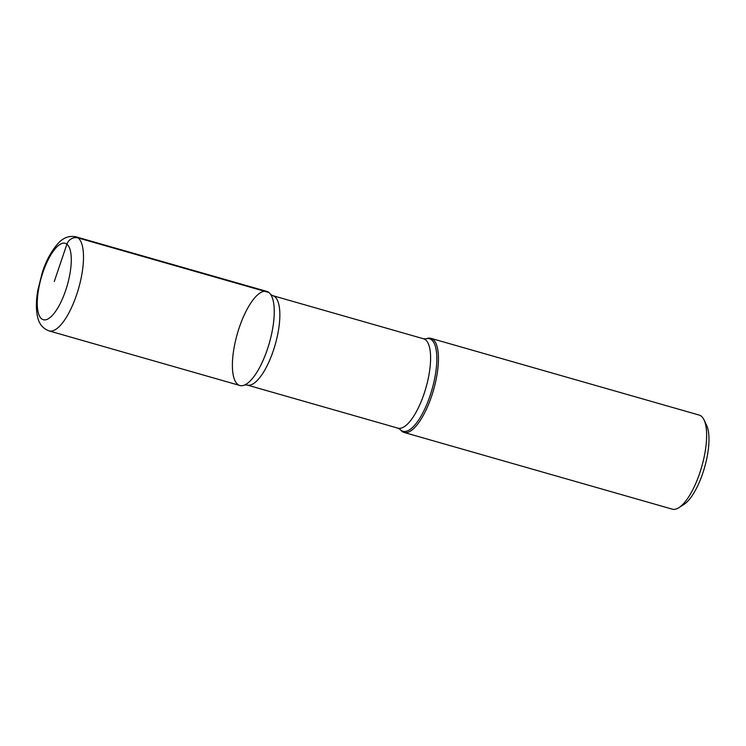 <?xml version="1.0" encoding="UTF-8"?>
<svg xmlns="http://www.w3.org/2000/svg" width="746" height="746" viewBox="0 0 746 746"><rect width="100%" height="100%" fill="white"/><g stroke="black" fill="none" stroke-linecap="round" stroke-linejoin="round"><path stroke-width="1.12" d="M401.003 430.451L400.015 429.342A48.126 16.384 106 0 0 429.994 395.94A48.126 16.384 106 0 0 425.891 338.852L427.318 338.442A48.928 16.654 106 0 1 430.964 338.358A48.928 16.654 106 0 1 431.496 396.49A48.928 16.654 106 0 1 404.052 432.447L672.267 509.154A48.928 16.654 -74 0 0 678.972 507.625A48.928 16.654 -74 0 0 699.701 473.197A48.928 16.654 -74 0 0 704.056 419.914L706.648 425.406A44.033 14.985 106 0 1 702.732 473.356A44.033 14.985 106 0 1 684.073 504.343A44.033 14.985 106 0 1 681.648 505.536M404.052 432.447A48.928 16.654 106 0 1 400.994 430.442M704.056 419.914A48.928 16.654 -74 0 0 699.17 415.074L430.964 338.358M268.877 292.497A48.928 16.654 -74 0 0 239.345 327.363A48.928 16.654 -74 0 0 244.725 384.964A48.928 16.654 -74 0 0 269.334 343.02A48.928 16.654 -74 0 0 270.621 294.409A48.928 16.654 -74 0 0 268.877 292.497A48.928 16.654 -74 0 0 266.779 291.397L76.017 236.846A48.928 16.654 106 0 1 76.549 294.968A48.928 16.654 106 0 1 49.105 330.926L239.867 385.486A48.928 16.654 -74 0 0 267.31 349.529A48.928 16.654 -74 0 0 268.877 292.497L78.116 237.937A9.176 8.542 -51.6 0 0 66.907 244.175L54.272 281.512M273.25 350.872A46.485 15.825 106 0 1 247.178 385.039L397.935 428.148A46.485 15.825 -74 0 0 423.998 393.991A46.485 15.825 -74 0 0 423.495 338.768L272.747 295.649A46.485 15.825 106 0 1 273.25 350.872M42.904 272.504A39.752 13.531 -74 0 0 41.636 318.85A39.752 13.531 -74 0 0 65.629 290.52A39.752 13.531 -74 0 0 66.907 244.175A39.752 13.531 -74 0 0 42.904 272.504M684.073 504.343L678.972 507.625M425.891 338.852L423.495 338.768M400.015 429.342L397.935 428.148M244.725 384.964L247.178 385.039M270.611 294.39L272.747 295.649M76.017 236.846C69.434 235.456 63.541 237.545 58.337 243.121C51.25 251.188 45.87 261.091 42.205 272.85L37.887 289.933C36.05 300.153 35.911 308.984 37.468 316.425C38.895 323.736 42.774 328.576 49.105 330.926"/></g></svg>
